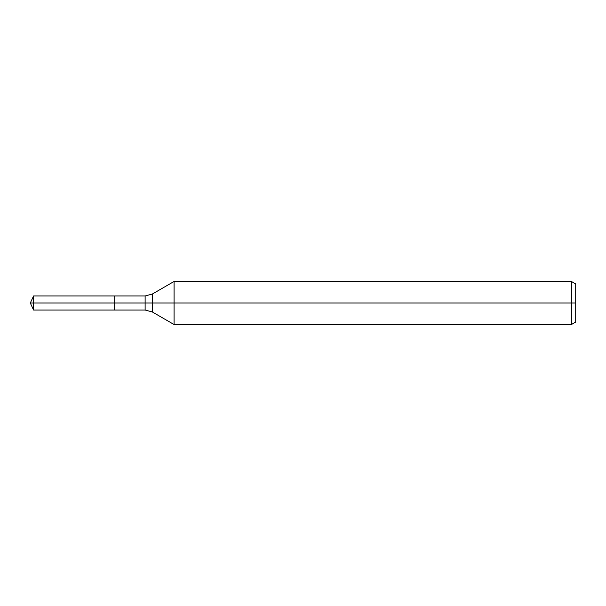 <?xml version="1.0" encoding="UTF-8"?>
<svg xmlns="http://www.w3.org/2000/svg" width="606" height="606" viewBox="0 0 606 606"><rect width="100%" height="100%" fill="white"/><g stroke="black" fill="none" stroke-linecap="round" stroke-linejoin="round"><path stroke-width="0.91" d="M571.397 324.528L571.397 281.472L575.7 283.956L575.7 322.044L571.397 324.528L174.073 324.528L174.073 281.472L152.295 294.046L152.295 311.954L145.122 310.03L114.693 310.03L114.693 295.97L33.58 295.97L33.58 303L30.3 303L33.58 310.03L33.58 303L114.693 303L30.3 303L575.7 303M33.58 310.03L114.693 310.03L114.693 295.97L145.122 295.97L145.122 310.03M571.397 281.472L174.073 281.472M152.295 311.954L174.073 324.528M152.295 294.046L145.122 295.97M30.3 303L33.58 295.97"/></g></svg>
